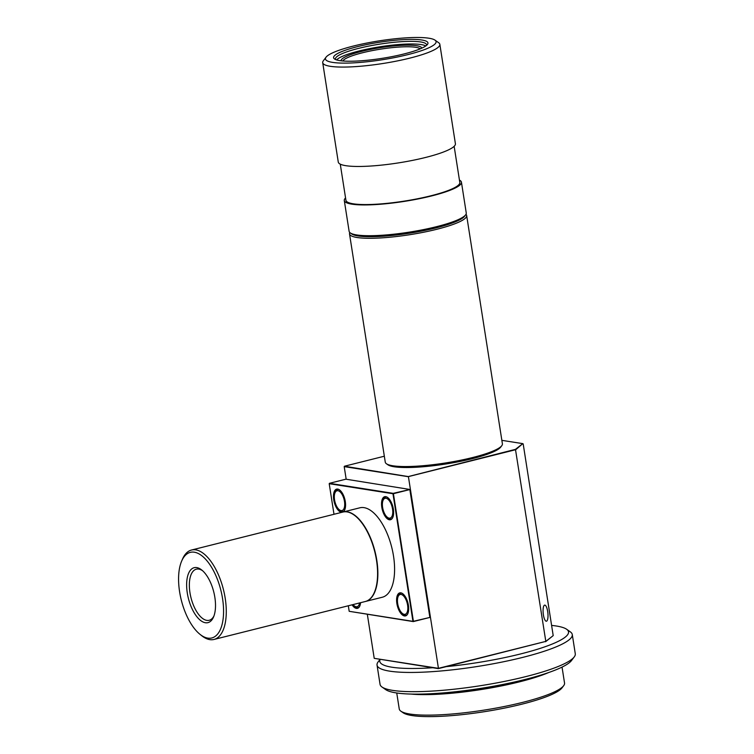 <?xml version="1.0" encoding="UTF-8"?>
<svg xmlns="http://www.w3.org/2000/svg" width="754" height="754" viewBox="0 0 754 754"><rect width="100%" height="100%" fill="white"/><g stroke="black" fill="none" stroke-linecap="round" stroke-linejoin="round"><path stroke-width="1.13" d="M187.294 592.993A28.322 13.082 75.9 0 1 201.799 570.052A28.322 13.082 75.9 0 1 214.852 597.328A28.322 13.082 75.9 0 1 213.561 616.961A28.322 13.082 75.9 0 1 199.471 619.524A28.322 13.082 75.9 0 1 187.294 592.993M202.637 570.769A26.352 12.168 -104.1 0 0 196.36 569.176A26.352 12.168 -104.1 0 0 189.961 592.719A26.352 12.168 -104.1 0 0 209.188 620.288A26.352 12.168 -104.1 0 0 213.966 615.933M179.603 591.777A44.128 20.386 -104.1 0 0 199.942 634.284A44.128 20.386 -104.1 0 0 222.543 598.544A44.128 20.386 -104.1 0 0 203.561 557.206A44.128 20.386 -104.1 0 0 181.61 561.193A44.128 20.386 -104.1 0 0 179.603 591.777M181.61 561.193L182.44 559.251A46.107 21.291 75.9 0 1 191.554 550.015A46.107 21.291 75.9 0 1 225.201 598.261A46.107 21.291 75.9 0 1 213.995 639.458A46.107 21.291 75.9 0 1 201.591 635.613L199.942 634.284M213.995 639.458L365.294 601.513A46.107 21.291 -104.1 0 0 376.51 560.316A46.107 21.291 -104.1 0 0 342.863 512.06L191.554 550.015M343.004 512.032A46.107 21.291 75.9 0 1 343.145 511.994A46.107 21.291 75.9 0 1 376.793 560.241A46.107 21.291 75.9 0 1 365.577 601.438A46.107 21.291 75.9 0 1 365.436 601.475M365.577 601.438L382.297 597.243A46.107 21.291 -104.1 0 0 393.513 556.056A46.107 21.291 -104.1 0 0 359.865 507.8L343.145 511.994M333.739 499.742A11.875 5.485 75.9 0 1 339.818 490.119A11.875 5.485 75.9 0 1 345.294 501.561A11.875 5.485 75.9 0 1 344.757 509.789A11.875 5.485 75.9 0 1 338.848 510.863A11.875 5.485 75.9 0 1 333.739 499.742M339.96 490.232A11.546 5.335 -104.1 0 0 336.991 489.374A11.546 5.335 -104.1 0 0 334.182 499.695A11.546 5.335 -104.1 0 0 342.608 511.777A11.546 5.335 -104.1 0 0 344.823 509.619M381.807 507.301A11.875 5.485 75.9 0 1 387.886 497.687A11.875 5.485 75.9 0 1 393.352 509.12A11.875 5.485 75.9 0 1 392.815 517.357A11.875 5.485 75.9 0 1 386.906 518.432A11.875 5.485 75.9 0 1 381.807 507.301M388.018 497.8A11.546 5.335 -104.1 0 0 385.058 496.943A11.546 5.335 -104.1 0 0 382.25 507.263A11.546 5.335 -104.1 0 0 390.676 519.346A11.546 5.335 -104.1 0 0 392.881 517.187M396.868 603.483A11.875 5.485 75.9 0 1 402.947 593.869A11.875 5.485 75.9 0 1 408.414 605.302A11.875 5.485 75.9 0 1 407.876 613.53A11.875 5.485 75.9 0 1 401.967 614.604A11.875 5.485 75.9 0 1 396.868 603.483M403.079 593.982A11.546 5.335 -104.1 0 0 400.12 593.125A11.546 5.335 -104.1 0 0 397.311 603.436A11.546 5.335 -104.1 0 0 405.737 615.518A11.546 5.335 -104.1 0 0 407.942 613.37M352.542 604.708A11.546 5.335 -104.1 0 0 357.669 607.96A11.546 5.335 -104.1 0 0 359.884 605.801M409.969 489.478L345.879 479.186L329.441 483.314L393.202 493.352L409.969 489.478L429.827 617.168L409.846 489.572L393.409 493.691L413.399 621.296L429.714 617.469L413.286 621.588L349.187 611.306L412.947 621.343L392.966 493.738L329.206 483.7L333.994 514.285M360.563 602.691A11.875 5.485 75.9 0 1 359.818 605.971A11.875 5.485 75.9 0 1 352.071 604.831M348.32 605.764L349.187 611.306M545.585 641.72L553.2 635.613L545.811 641.39L515.463 449.356L522.776 443.635L515.793 449.676L408.404 476.603L438.432 668.327L545.811 641.39L446.264 666.63A95.513 16.315 -8.9 0 0 520.618 653.935A95.513 16.315 -8.9 0 0 566.65 629.27A95.513 16.315 -8.9 0 0 551.608 625.415M379.988 659.439L378.065 661.984A98.802 16.88 -8.9 0 0 377.047 665.113A98.802 16.88 -8.9 0 0 522.72 657.394A98.802 16.88 -8.9 0 0 572.277 634.538A98.802 16.88 -8.9 0 0 570.344 631.88L566.65 629.27M377.047 665.113L380.054 684.349A98.802 16.88 -8.9 0 0 381.986 687.007A98.802 16.88 -8.9 0 0 525.736 676.621A98.802 16.88 -8.9 0 0 574.256 656.894A98.802 16.88 -8.9 0 0 575.283 653.775L572.277 634.538M381.986 687.007L385.68 689.608A95.513 16.315 -8.9 0 0 524.633 679.58A95.513 16.315 -8.9 0 0 571.541 660.504L574.256 656.894M420.402 694.095A81.677 13.958 -8.9 0 0 518.403 681.729A81.677 13.958 -8.9 0 0 539.855 675.395M396.745 692.983L399.243 708.93A83.656 14.288 -8.9 0 0 400.874 711.182A83.656 14.288 -8.9 0 0 522.579 702.398A83.656 14.288 -8.9 0 0 563.662 685.688A83.656 14.288 -8.9 0 0 564.539 683.049L562.041 667.101M411.09 694.076A83.656 14.288 -8.9 0 0 519.365 681.88A83.656 14.288 -8.9 0 0 548.714 672.521M400.874 711.182L403.088 712.747A81.677 13.958 -8.9 0 0 521.919 704.17A81.677 13.958 -8.9 0 0 562.032 687.855L563.662 685.688M547.687 611.503A8.105 2.337 84.1 0 0 544.708 605.113A8.105 2.337 84.1 0 0 543.398 614.849A8.105 2.337 84.1 0 0 546.377 621.23A8.105 2.337 84.1 0 0 547.687 611.503M501.787 445.68L500.703 447.122A57.964 9.906 171.1 0 1 472.23 458.696A57.964 9.906 171.1 0 1 387.895 464.784L386.425 463.748A59.283 10.132 -8.9 0 0 472.673 457.518A59.283 10.132 -8.9 0 0 501.787 445.68A59.283 10.132 -8.9 0 0 502.4 443.804L466.66 215.54A59.283 10.132 -8.9 0 0 465.972 214.334M349.799 232.524A59.283 10.132 -8.9 0 0 349.517 233.881A59.283 10.132 -8.9 0 0 436.924 229.254A59.283 10.132 -8.9 0 0 466.66 215.54M345.558 197.944A59.283 10.132 -8.9 0 0 344.295 200.536L349.121 231.318A59.283 10.132 -8.9 0 0 350.28 232.911L351.75 233.957A57.964 9.906 -8.9 0 0 436.085 227.868A57.964 9.906 -8.9 0 0 464.549 216.294L465.642 214.843A59.283 10.132 -8.9 0 0 466.255 212.977L461.439 182.195A59.283 10.132 -8.9 0 0 459.44 180.112M350.28 232.911A59.283 10.132 -8.9 0 0 436.519 226.681A59.283 10.132 -8.9 0 0 465.642 214.843M344.295 200.536A59.283 10.132 -8.9 0 0 431.703 195.908A59.283 10.132 -8.9 0 0 461.439 182.195M340.271 164.155L345.926 200.281A57.634 9.849 -8.9 0 0 430.902 195.786A57.634 9.849 -8.9 0 0 459.808 182.449L454.153 146.323M326.039 57.2L323.325 60.81A59.283 10.132 -8.9 0 0 322.712 62.686L338.273 162.063A59.283 10.132 -8.9 0 0 425.68 157.435A59.283 10.132 -8.9 0 0 455.407 143.722L439.846 44.335A59.283 10.132 -8.9 0 0 438.687 42.742L434.992 40.132A55.984 9.566 -8.9 0 0 353.541 46.013A55.984 9.566 -8.9 0 0 326.039 57.2A55.984 9.566 -8.9 0 0 349.451 63.044A55.984 9.566 -8.9 0 0 408.008 54.59A55.984 9.566 -8.9 0 0 434.992 40.132M322.712 62.686A59.283 10.132 -8.9 0 0 410.119 58.049A59.283 10.132 -8.9 0 0 439.846 44.335M357.547 46.644A47.756 8.162 -8.9 0 0 334.531 58.982A47.756 8.162 -8.9 0 0 404.003 53.958A47.756 8.162 -8.9 0 0 427.461 44.429A47.756 8.162 -8.9 0 0 407.499 39.444A47.756 8.162 -8.9 0 0 357.547 46.644M426.547 45.363A46.107 7.879 -8.9 0 0 426.585 44.778A46.107 7.879 -8.9 0 0 358.602 48.379A46.107 7.879 -8.9 0 0 335.473 59.038A46.107 7.879 -8.9 0 0 335.69 59.594M425.774 45.956A46.107 7.879 -8.9 0 0 359.008 50.999A46.107 7.879 -8.9 0 0 336.604 59.924M421.778 48.162A40.839 6.975 -8.9 0 0 361.571 51.404A40.839 6.975 -8.9 0 0 341.081 60.801M420.185 48.859A39.519 6.748 -8.9 0 0 362.41 52.789A39.519 6.748 -8.9 0 0 342.806 60.98M349.517 233.881L385.266 462.145A59.283 10.132 -8.9 0 0 386.425 463.748M384.333 456.217L344.437 466.226L408.404 476.603L438.432 668.327L374.22 658.336L438.319 668.619L446.264 666.63M515.463 449.356L407.961 476.651L344.201 466.613L346.18 479.233M367.339 614.359L374.22 658.336M522.776 443.635L501.862 440.345M523.182 443.899L553.2 635.613M380.12 659.458A95.513 16.315 -8.9 0 0 432.749 667.742M392.542 508.997A10.207 4.713 -104.1 0 0 386.02 498.271A10.207 4.713 -104.1 0 0 382.617 507.433A10.207 4.713 -104.1 0 0 389.139 518.149A10.207 4.713 -104.1 0 0 392.542 508.997M407.603 605.179A10.207 4.713 -104.1 0 0 401.081 594.454A10.207 4.713 -104.1 0 0 397.678 603.615A10.207 4.713 -104.1 0 0 404.201 614.331A10.207 4.713 -104.1 0 0 407.603 605.179M344.484 501.429A10.207 4.713 -104.1 0 0 337.962 490.713A10.207 4.713 -104.1 0 0 334.55 499.864A10.207 4.713 -104.1 0 0 341.072 510.59A10.207 4.713 -104.1 0 0 344.484 501.429M353.051 604.576A10.207 4.713 -104.1 0 0 359.583 602.946M385.907 496.754C384.201 498.432 381.939 496.273 382.448 507.348C384.417 515.472 387.443 519.393 391.514 519.11M400.968 592.927C399.262 594.614 397 592.456 397.509 603.53C399.479 611.654 402.504 615.575 406.576 615.292M337.849 489.186C336.143 490.863 333.871 488.705 334.38 499.789C336.359 507.913 339.385 511.825 343.456 511.542M352.797 604.642L355.172 607.017L358.112 607.799"/></g></svg>
